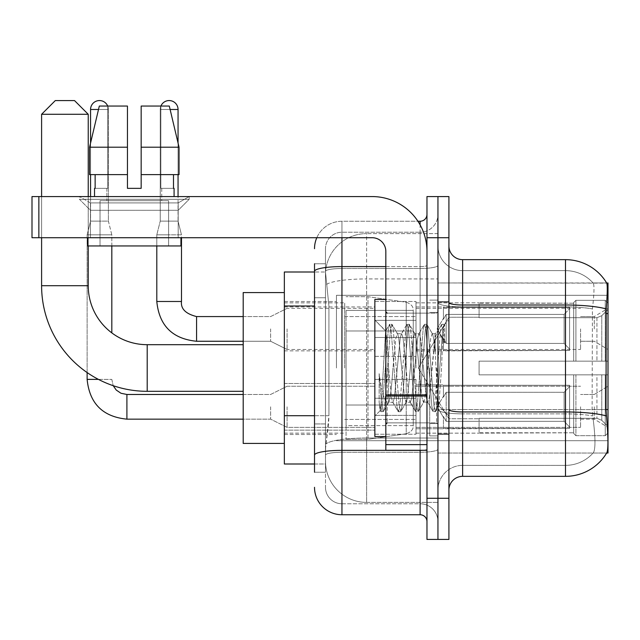 <?xml version="1.0" encoding="UTF-8"?>
<svg xmlns="http://www.w3.org/2000/svg" width="640" height="640" viewBox="0 0 640 640"><rect width="100%" height="100%" fill="white"/><g stroke="black" fill="none" stroke-linecap="round" stroke-linejoin="round"><path stroke-width="0.48" stroke-dasharray="3.2 2.4" d="M608 368L608 295.312L608 368M336.456 368L336.456 295.312L336.456 368M608 328.912L608 349.488L608 328.912M594.288 328.912L594.288 316.568L594.288 328.912M608 406.808L608 427.384L608 406.808M594.288 406.808L594.288 419.152L594.288 406.808M374.856 328.912L374.856 356.344L374.856 328.912M284.344 328.912L284.344 306.968L284.344 328.912M374.856 406.808L374.856 434.24L374.856 406.808M284.344 406.808L284.344 430.152L284.344 406.808M416 328.912L416 356.344L416 328.912M416 406.808L416 434.24L416 406.808M580.568 328.912L580.568 349.488L580.568 328.912M580.568 406.808L580.568 427.384L580.568 406.808M314.512 415.712L328.92 415.712L328.656 422.856L325.656 447.544L328.92 415.712L328.92 306L328.92 415.712L284.344 415.712L284.344 464L325.576 464L325.488 461.256A41.144 41.144 0 0 0 366.632 502.4L437.944 502.4L437.944 438.016L437.944 502.4L366.632 502.4L366.632 438.016L366.632 502.4A41.144 41.144 0 0 1 325.488 461.256L325.488 452.888L325.576 464L314.512 464M325.656 447.544L325.488 452.888L325.656 447.544M462.632 259.656L565.488 259.656L565.488 304.992A48 8.336 180 0 1 606.208 308.912C607.392 293.968 607.576 285.376 606.752 283.144A48 48 0 0 0 606.648 282.968L593.088 282.968L606.648 282.968A48 48 0 0 1 606.752 283.144L437.944 282.968L608 282.968L608 453.032L437.944 453.032L437.944 282.968L437.944 453.032L606.648 453.032L593.088 453.032L593.448 452.616L593.088 453.032L606.648 453.032L606.896 452.616C608.272 449.016 608.272 438.64 606.896 421.488L606.016 409.568L437.944 409.568L437.944 302.608L437.944 409.576A24.688 4.288 0 0 0 462.632 413.864L462.632 259.656A13.712 13.712 0 0 1 448.912 245.944L448.912 302.608L448.912 245.944M284.344 368L284.344 292.568L284.344 368M437.944 233.6L437.944 438.016L437.944 233.6L366.632 233.6L437.944 233.6M325.544 272.56L328.92 306L325.544 272.56A41.144 41.144 0 0 1 366.632 233.6A41.144 41.144 0 0 0 325.544 272.56A41.144 41.144 0 0 1 366.632 233.6L366.632 278.928L437.944 278.928L366.632 278.928L366.632 233.6M314.512 297.768L325.488 297.768L325.488 423.944L325.488 263.768L325.488 297.768L314.512 297.768L314.512 423.944L314.512 272L325.576 272L284.344 272L284.344 415.712M448.912 368L448.912 301.488L448.912 368M437.944 368L437.944 435.888L437.944 368M429.712 368L429.712 435.888L429.712 368M593.448 421.488C595.464 438.64 595.464 449.024 593.448 452.616A37.032 37.032 0 0 1 565.488 465.368L462.632 465.368L462.632 421.488L462.632 465.368L565.488 465.368A37.032 37.032 0 0 0 593.448 452.616C595.464 449.04 595.464 438.664 593.448 421.488L592.12 409.568L592.416 308.912C594.184 294.008 594.456 285.416 593.24 283.144A37.032 37.032 0 0 0 565.488 270.632A37.032 37.032 0 0 1 593.24 283.144C594.456 285.392 594.184 293.976 592.416 308.912L592.12 409.568L593.448 421.488M448.912 490.056L448.912 302.608L448.912 490.056A13.712 13.712 0 0 1 462.632 476.344L462.632 413.864A24.688 4.288 0 0 1 437.944 409.576L608 409.568M437.944 245.944L437.944 302.608L437.944 245.944A24.688 24.688 0 0 0 462.632 270.632A24.688 24.688 0 0 1 437.944 245.944A24.688 24.688 0 0 0 462.632 270.632L462.632 413.864L462.632 270.632L565.488 270.632L462.632 270.632M437.944 237.712L437.944 196.568L448.912 196.568L448.912 237.712L437.944 237.712L437.944 196.568L426.968 196.568L426.968 237.712L437.944 237.712L437.944 498.288L437.944 237.712M426.968 237.712L426.968 539.432L437.944 539.432L437.944 498.288L437.944 539.432L448.912 539.432L448.912 237.712M606.208 308.912L606.016 409.568L592.12 409.568L606.016 409.568M448.912 302.608A13.712 2.384 0 0 0 462.632 304.992L565.488 304.992L565.488 476.344A48 48 0 0 0 606.896 452.616M565.488 476.344L462.632 476.344M437.944 490.056A24.688 24.688 0 0 1 462.632 465.368A24.688 24.688 0 0 0 437.944 490.056A24.688 24.688 0 0 1 462.632 465.368M314.512 472.232L325.488 472.232L314.512 472.232L314.512 423.944L325.488 423.944L325.488 472.232L325.488 423.944L314.512 423.944M314.512 487.312A27.432 27.432 0 0 0 341.944 514.744L341.944 503.768A16.456 16.456 0 0 1 325.488 487.312L325.488 271.352L325.488 487.312A16.456 16.456 0 0 0 341.944 503.768L420.112 503.768L420.112 459.888L420.112 514.744A6.856 6.856 0 0 1 426.968 521.6L426.968 214.4L426.968 521.6M437.944 459.888L437.944 265.4L437.944 459.888M426.968 368L426.968 422.856L426.968 368M437.944 214.4L437.944 265.4L437.944 214.4A17.832 17.832 0 0 1 420.112 232.232A17.832 17.832 0 0 0 437.944 214.4A17.832 17.832 0 0 1 420.112 232.232L420.112 503.768L341.944 503.768L341.944 452.264L420.112 452.264A17.832 3.096 0 0 0 437.944 449.168A17.832 3.096 0 0 1 420.112 452.264L420.112 232.232L341.944 232.232L420.112 232.232M316.808 237.712A27.432 27.432 0 0 1 341.944 221.256L420.112 221.256A6.856 6.856 0 0 0 426.968 214.4A6.856 6.856 0 0 1 420.112 221.256L420.112 459.888L420.112 452.264L341.944 452.264L341.944 232.232L341.944 268.496L420.112 268.496A17.832 3.096 0 0 0 437.944 265.4A17.832 3.096 0 0 1 420.112 268.496L341.944 268.496L341.944 459.888L341.944 450.36L420.112 450.36A6.856 1.192 0 0 0 426.968 449.168A6.856 1.192 0 0 1 422.496 450.288M341.944 514.744L420.112 514.744M314.512 263.768L325.488 263.768L314.512 263.768L314.512 455.12A27.432 4.76 180 0 1 341.944 450.36L341.944 221.256A27.432 27.432 0 0 0 314.512 248.688A27.432 27.432 0 0 1 341.944 221.256L417.928 221.256M314.512 455.12L314.512 459.888M325.488 248.688L325.488 271.352L325.488 248.688A16.456 16.456 0 0 1 341.944 232.232A16.456 16.456 0 0 0 325.488 248.688A16.456 16.456 0 0 1 341.944 232.232M437.944 521.6A17.832 17.832 0 0 0 420.112 503.768A17.832 17.832 0 0 1 437.944 521.6A17.832 17.832 0 0 0 420.112 503.768M385.832 368L385.832 436.568L385.832 368M385.832 436.568L374.856 436.568L374.856 299.432L374.856 416L374.856 299.432L385.832 299.432M388.568 367.536L387.16 342.216L385.592 331.064L381.656 397.512L380.312 410.536L379.144 402.184L379.144 373.624C381.984 394.184 385.128 403.736 388.568 402.28L388.568 368L388.568 402.28C390.04 400.44 391.504 389.008 392.96 368C391.504 389.008 390.04 400.44 388.568 402.28L388.568 402.28C385.128 403.736 381.984 394.184 379.144 373.624L381.712 405.856L383.16 411.712L381.712 405.856L379.144 373.624L379.144 402.184L380.656 411.432L379.144 402.184L380.096 410.472L380.984 411.712L380.096 410.472L381.656 397.512L385.592 331.064L389.368 324.568L388.24 330.144L382.44 405.856L380.984 411.712L383.496 411.432L380.984 411.712L382.44 405.856L388.24 330.144L389.696 324.288L385.592 331.064L374.856 320L385.832 330.976L387.16 342.216L388.568 367.536M406.024 368L403.12 338.304L401.672 333.712L401.248 334.072L400.216 338.304L394.408 397.696L392.96 402.288L392.544 401.928L391.512 397.696L388.608 368L391.512 397.696L392.544 401.928L398.072 411.432L396.952 405.856L391.144 330.144L389.696 324.288L391.872 324.288L390.424 330.144L384.616 405.856L383.496 411.432L389.024 401.928L392.96 402.288L398.072 411.432L396.952 405.856L391.144 330.144L389.696 324.288L391.872 324.288L390.424 330.144L384.616 405.856L383.496 411.432L388.608 402.288L392.96 402.288L394.408 397.696L400.216 338.304L401.248 334.072L406.784 324.568L405.664 330.144L399.856 405.856L398.072 411.432L400.584 411.712L399.128 405.856L393.32 330.144L391.872 324.288L397.728 334.072L397.312 333.712L395.864 338.304L392.96 368L395.864 338.304L397.312 333.712L401.672 333.712L406.784 324.568L405.664 330.144L399.856 405.856L398.4 411.712L400.584 411.712L399.128 405.856L393.32 330.144L392.2 324.568L397.312 333.712L401.672 333.712L403.12 338.304L408.928 397.696L409.96 401.928L408.928 397.696L406.024 368M401.672 368L398.768 338.304L397.728 334.072L398.768 338.304L404.568 397.696L406.024 402.288L404.568 397.696L401.672 368M423.44 368L420.536 338.304L419.088 333.712L418.672 334.072L417.632 338.304L411.832 397.696L410.376 402.288L409.96 401.928L415.488 411.432L414.368 405.856L408.56 330.144L406.784 324.568L409.288 324.288L407.84 330.144L402.032 405.856L400.584 411.712L406.44 401.928L410.376 402.288L415.488 411.432L414.368 405.856L408.56 330.144L407.112 324.288L409.288 324.288L407.84 330.144L402.032 405.856L400.912 411.432L406.024 402.288L410.376 402.288L411.832 397.696L417.632 338.304L418.672 334.072L424.2 324.568L423.08 330.144L417.272 405.856L415.824 411.712L415.488 411.432L418 411.712L416.544 405.856L410.744 330.144L409.288 324.288L415.152 334.072L414.728 333.712L413.28 338.304L407.472 397.696L406.44 401.928L407.472 397.696L413.28 338.304L414.728 333.712L419.088 333.712L424.2 324.568L423.08 330.144L417.272 405.856L415.824 411.712L418 411.712L416.544 405.856L410.744 330.144L409.616 324.568L414.728 333.712L419.088 333.712L420.536 338.304L426.344 397.696L427.376 401.928L426.344 397.696L423.44 368M419.088 368L416.184 338.304L415.152 334.072L416.184 338.304L421.992 397.696L423.44 402.288L421.992 397.696L419.088 368M435.2 337.36L435.2 352.4L433.6 338.304L432.568 334.072L432.152 333.712L430.696 338.304L424.888 397.696L423.44 402.288L427.792 402.288L432.904 411.432L431.784 405.856L425.984 330.144L424.528 324.288L426.704 324.288L425.256 330.144L419.448 405.856L418 411.712L423.856 401.928L427.792 402.288L432.904 411.432L431.784 405.856L425.984 330.144L424.528 324.288L426.704 324.288L425.256 330.144L419.448 405.856L418.328 411.432L423.856 401.928L424.888 397.696L430.696 338.304L432.152 333.712L435.2 333.712L435.2 352.4L437.448 394.208L438.784 405.872L441.544 368C442.6 338.832 443.624 324.488 444.624 324.952L444.624 343.32L438.28 330.632L435.2 337.36L429.248 397.696L427.792 402.288L429.248 397.696L435.2 333.712L438.28 330.632L435.2 337.36M444.304 324.608L444.624 324.952L444.12 324.288L442.672 330.144L436.864 405.856L435.416 411.712L433.96 405.856L428.16 330.144L426.704 324.288L432.568 334.072L432.152 333.712L435.2 333.712L438.28 330.632L444.624 343.32L443.4 330.144L441.944 324.288L440.496 330.144L434.688 405.856L433.24 411.712L432.904 411.432L435.416 411.712L433.96 405.856L428.16 330.144L427.032 324.568L432.568 334.072L433.6 338.304L435.2 352.4L437.448 394.208L438.784 405.872L441.544 368C442.6 338.832 443.624 324.488 444.624 324.952L444.624 343.32L443.4 330.144L441.944 324.288L440.496 330.144L434.688 405.856L433.24 411.712L435.744 411.432L436.864 405.856L442.672 330.144L444.12 324.288L444.624 324.952L444.304 324.608L448.912 320L444.312 324.608M90.424 202.904L79.448 196.568L189.168 196.568L79.448 196.568L79.448 199.312L189.168 199.312L79.448 199.312L189.168 199.312L79.448 199.312L90.424 210.288L90.424 237.712L178.192 237.712L90.424 237.712L178.192 237.712L90.424 237.712L178.192 237.712L90.424 237.712L178.192 237.712L90.424 237.712L90.424 202.904L178.192 202.904L189.168 196.568L79.448 196.568L189.168 196.568L189.168 199.312L178.192 210.288L90.424 210.288L178.192 210.288L178.192 237.712L178.192 202.904L90.424 202.904L79.448 196.568L189.168 196.568L79.448 196.568L79.448 199.312L90.424 210.288L90.424 237.712L90.424 202.904L178.192 202.904L189.168 196.568L79.448 196.568L189.168 196.568L189.168 199.312L178.192 210.288L90.424 210.288L178.192 210.288L178.192 237.712L178.192 202.904L90.424 202.904M385.832 450.288L426.968 450.288L385.832 450.288L385.832 444.616L385.832 450.288L426.968 450.288L426.968 251.432A54.856 54.856 0 0 0 372.112 196.568L32 196.568L38.856 196.568L32 196.568L32 237.712L32 196.568L32 237.712L372.112 237.712A13.712 13.712 0 0 1 385.832 251.432L385.832 450.288M385.832 396.016L426.968 396.016L385.832 396.016L426.968 396.016L426.968 251.432A54.856 54.856 0 0 0 372.112 196.568L38.856 196.568L38.856 237.712L372.112 237.712A13.712 13.712 0 0 1 385.832 251.432L385.832 394.832L426.968 394.832L426.968 450.288L426.968 251.432A54.856 54.856 0 0 0 372.112 196.568L38.856 196.568L38.856 237.712L32 237.712L372.112 237.712A13.712 13.712 0 0 1 385.832 251.432L385.832 394.832L426.968 394.832L426.968 251.432M168.592 200.688L168.592 245.944L100.024 245.944L168.592 245.944L100.024 245.944L168.592 245.944L168.592 200.688L100.024 200.688L100.024 245.944L100.024 200.688L168.592 200.688M141.168 147.2L141.168 174.632L173.488 174.632L173.488 188.344L174.08 188.344L173.488 188.344L173.488 174.632L141.168 174.632L141.168 188.344L127.448 188.344L141.168 188.344L141.168 106.056L169.304 106.056L141.168 106.056L141.168 174.632L141.168 147.2L179.04 147.2L141.168 147.2L179.04 147.2L179.04 174.632L141.168 174.632L179.04 174.632L173.488 174.632L179.04 174.632L179.04 147.2L169.304 106.056L141.168 106.056L141.168 188.344L141.168 174.632L173.488 174.632L141.168 174.632L141.168 188.344L127.448 188.344L127.448 174.632L89.576 174.632L95.136 174.632L95.136 188.344L94.536 188.344L95.136 188.344L95.136 174.632L127.448 174.632L89.576 174.632L127.448 174.632L95.136 174.632L127.448 174.632L127.448 147.2L89.576 147.2L127.448 147.2L127.448 188.344L127.448 106.056L127.448 147.2L127.448 106.056L99.32 106.056L127.448 106.056L107.752 106.056L107.752 188.344L107.752 106.056L127.448 106.056L127.448 188.344L127.448 174.632L127.448 188.344L141.168 188.344L141.168 106.056L160.864 106.056L160.864 188.344L161.736 188.344L160.864 188.344L160.864 106.056L169.304 106.056L178.056 143.024L178.056 174.632M161.736 188.344L161.736 200.688L106.88 200.688L161.736 200.688L106.88 200.688L161.736 200.688L161.736 188.344L160.864 188.344L173.488 188.344L161.736 188.344M106.88 188.344L106.88 200.688L106.88 188.344L107.752 188.344L95.136 188.344L107.752 188.344L107.752 106.056L99.32 106.056L127.448 106.056L127.448 147.2L127.448 106.056L99.32 106.056L89.576 147.2L89.576 174.632L89.576 147.2L89.576 174.632L127.448 174.632L127.448 106.056L99.32 106.056L107.752 106.056L107.752 188.344L106.88 188.344M94.536 188.344L94.536 196.568L174.08 196.568L94.536 196.568M174.08 188.344L174.08 196.568M180.936 237.712L87.68 237.712L87.68 245.944L180.936 245.944L87.68 245.944L180.936 245.944L180.936 237.712L87.68 237.712M90.56 174.632L90.56 143.024L99.32 106.056M284.344 443.432L243.2 443.432L243.2 292.568L243.2 443.432L243.2 344.688L147.2 344.688L147.2 391.312A105.6 105.6 0 0 1 41.6 285.712L41.6 114.288L88.232 114.288L41.6 114.288L88.232 114.288L74.512 100.568L55.312 100.568L74.512 100.568L55.312 100.568L41.6 114.288M147.2 344.688A58.968 58.968 0 0 1 88.232 285.712L88.232 114.288M479.088 361.144L479.088 368L479.088 361.144L596.928 361.144L479.088 361.144L573.712 361.144L573.712 302.528L573.712 361.144L575.912 361.144L575.912 300.32L575.912 361.144L479.088 361.144L479.088 374.856L573.712 374.856L573.712 432.784L573.712 374.856L479.088 374.856L479.088 361.144L479.088 374.856L479.088 361.144L608 361.144L608 303.08L608 361.144L605.256 361.144L605.256 300.32L605.256 361.144L575.912 361.144L608 361.144L608 309.432L608 361.144L479.088 361.144L573.712 361.144L573.712 302.528L573.712 303.216L479.088 302.856L573.712 303.216L573.712 361.144L573.712 302.528L575.912 300.32L573.712 302.528L573.712 361.144L575.912 361.144L575.912 300.32L605.256 300.32L575.912 300.32L575.912 361.144L479.088 361.144L479.088 374.856L608 374.856L608 432.92L608 374.856L605.256 374.856L605.256 435.68L608 432.92L605.256 435.68L605.256 374.856L575.912 374.856L575.912 435.68L605.256 435.68L575.912 435.68L575.912 374.856L573.712 374.856L573.712 433.472L575.912 435.68L573.712 433.472L573.712 374.856L608 374.856L608 432.92L608 426.568L601.776 420.304L596.928 418.28L601.776 420.304L608 426.568L608 374.856L479.088 374.856L573.712 374.856L573.712 432.784L479.088 433.144L573.712 432.784L573.712 374.856L479.088 374.856L479.088 361.144M479.088 317.72L596.928 317.72L479.088 317.72L479.088 303.216L479.088 317.72L596.928 317.72L601.776 315.696L608 309.432L608 303.08L605.256 300.32L608 303.08L608 309.432L601.776 315.696L596.928 317.72L479.088 317.72L479.088 302.856L573.712 303.216L573.712 302.528L573.712 303.216L479.088 303.216L479.088 317.72M416 368L416 302.856L416 368M344.688 368L344.688 302.856L344.688 368M479.088 418.28L596.928 418.28L479.088 418.28L479.088 432.784L479.088 418.28L596.928 418.28L601.776 420.304L596.928 418.28L479.088 418.28L479.088 433.144L573.712 432.784L479.088 432.784L479.088 418.28M346.056 330.968L346.056 439.312L346.056 405.032L413.256 405.032L413.256 425.6L413.256 310.4L413.256 330.976L346.056 330.968L346.056 425.6L346.056 405.032L413.256 405.032L413.256 425.6L413.256 310.4L413.256 330.976L346.056 330.968L346.056 439.312L346.056 405.032L413.256 405.024L413.256 425.616L346.056 425.6L346.056 405.032L368 405.032L368 439.312L368 296.688L368 330.968L346.056 330.968L346.056 310.4L346.056 425.6L413.256 425.616C413.472 429.368 411.128 432.08 406.216 433.76L406.216 405.032L413.256 405.032L413.256 425.616C413.472 429.368 411.128 432.08 406.216 433.76L406.216 405.032L368 405.032L368 439.312L368 296.688L368 330.968L406.216 330.968L406.216 302.24L406.216 433.76L368 439.312L346.056 439.312L368 439.312L406.216 433.76L406.216 302.24C411.128 303.92 413.472 306.632 413.256 310.384L346.056 310.4L413.256 310.4L413.256 330.968L346.056 330.968M88.232 245.944L88.232 196.568M41.6 237.712L41.6 196.568M573.712 374.856L573.712 433.472L575.912 435.68L605.256 435.68L608 432.92L608 374.856L608 432.92L605.256 435.68L605.256 374.856L605.256 435.68L575.912 435.68L575.912 374.856L575.912 435.68L573.712 433.472L573.712 374.856L575.912 374.856L573.712 374.856M573.712 432.784L573.712 433.472L573.712 432.784M575.912 300.32L573.712 302.528L575.912 300.32L605.256 300.32L605.256 361.144L605.256 300.32L575.912 300.32M605.256 374.856L575.912 374.856L605.256 374.856M575.912 361.144L605.256 361.144L575.912 361.144M605.256 361.144L608 361.144L608 303.08L608 361.144L605.256 361.144M608 303.08L605.256 300.32L608 303.08L608 361.144L608 303.08M608 374.856L608 432.92L608 426.568L601.776 420.304L608 426.568L608 374.856L601.776 374.856L608 374.856M601.776 315.696L608 309.432L601.776 315.696L596.928 317.72L601.776 315.696L601.776 361.144L608 361.144L596.928 361.144L601.776 361.144L601.776 315.696M596.928 374.856L479.088 374.856L479.088 368L479.088 374.856L596.928 374.856L596.928 418.28L596.928 374.856M243.2 344.688L243.2 292.568L284.344 292.568M413.256 330.968L406.216 330.968L406.216 302.24L368 296.688L346.056 296.688L368 296.688L406.216 302.24C411.128 303.92 413.472 306.632 413.256 310.384L413.256 330.968M107.704 106.056A8.912 8.912 0 0 1 108.392 109.488L90.56 109.488A8.912 8.912 0 0 1 99.472 100.568A8.912 8.912 0 0 1 108.392 109.488L108.392 221.12L90.56 221.12L108.392 221.12L111.816 234.832L87.128 234.832L111.816 234.832L111.816 332.888M569.6 406.808L569.6 428.368L443.432 428.368L569.6 428.368L569.6 426.968L564.112 421.328L564.112 406.808L564.112 421.328L569.6 426.968L569.6 428.368L443.432 428.752L443.432 416.496L446.168 421.328L564.112 421.328L446.168 421.328L446.168 392.296L443.432 397.128L446.168 392.296L564.112 392.296L446.168 392.296L443.432 397.128L443.432 385.256L569.6 385.256L569.6 428.368L569.6 386.656L564.112 392.296L569.6 386.656L569.6 426.968L564.112 421.328L564.112 392.296L564.112 421.328L569.6 426.968L569.6 428.368L569.6 406.808L569.6 428.368L443.432 428.752L443.432 416.496L443.432 428.368L443.432 416.496L443.432 417.336L443.432 416.496L446.168 421.328L443.432 416.496L443.432 417.336L443.432 416.496L446.168 421.328L446.168 392.296L564.112 392.296L446.168 392.296L446.168 406.808L446.168 392.296L443.432 397.128L443.432 384.872L443.432 397.128L443.432 385.256L569.6 385.256L569.6 386.656L564.112 392.296L569.6 386.656L569.6 426.968L569.6 385.256L569.6 406.808L569.6 385.256L443.432 385.256L569.6 385.256L569.6 406.808M287.088 406.808L287.088 427.384L287.088 406.808M270.632 406.808L270.632 419.152L270.632 406.808M98.44 379.384L111.816 379.384L87.128 379.384L111.816 379.384L87.128 379.384L87.128 234.832L99.472 234.832L87.128 234.832L87.128 372.568M90.56 109.488L108.392 109.488L90.56 109.488L90.56 221.12L99.472 221.12L90.56 221.12L87.128 234.832L90.56 221.12L90.56 196.568M416 415.376L416 379.384L416 434.24L416 415.376L374.856 415.376L416 415.376L416 398.248L374.856 398.248L374.856 379.384L374.856 398.248L416 398.248L416 434.24L416 415.376L374.856 415.376L374.856 434.24L374.856 415.376L416 415.376M374.856 398.248L374.856 434.24L374.856 379.384L374.856 398.248L416 398.248L374.856 398.248L374.856 415.376L374.856 398.248M446.168 421.328L564.112 421.328L446.168 421.328L446.168 406.808L446.168 421.328M111.816 245.944L111.816 234.832L108.392 221.12L108.392 109.488L98.504 109.488M564.112 406.808L564.112 392.296L564.112 406.808M160.912 106.056A8.912 8.912 0 0 0 160.232 109.488L178.056 109.488A8.912 8.912 0 0 0 169.144 100.568A8.912 8.912 0 0 0 160.232 109.488A8.912 8.912 0 0 1 169.144 100.568A8.912 8.912 0 0 1 178.056 109.488L178.056 221.12L160.232 221.12L178.056 221.12L160.232 221.12L178.056 221.12L181.488 234.832L156.8 234.832L181.488 234.832L156.8 234.832L181.488 234.832L181.488 301.488L181.488 237.712M569.6 328.912L569.6 350.464L443.432 350.464L569.6 350.464L569.6 349.072L564.112 343.432L564.112 328.912L564.112 343.432L569.6 349.072L569.6 350.464L443.432 350.856L443.432 338.6L446.168 343.432L564.112 343.432L446.168 343.432L446.168 314.4L443.432 319.232L446.168 314.4L564.112 314.4L446.168 314.4L443.432 319.232L443.432 307.36L569.6 307.36L569.6 350.464L569.6 308.76L564.112 314.4L569.6 308.76L569.6 349.072L564.112 343.432L564.112 314.4L564.112 343.432L569.6 349.072L569.6 350.464L443.432 350.464L569.6 350.464L569.6 308.76L564.112 314.4L446.168 314.4L564.112 314.4L569.6 308.76L569.6 350.464L569.6 328.912L569.6 349.072L564.112 343.432L446.168 343.432L443.432 338.6L443.432 350.856L443.432 338.6L443.432 339.432L443.432 338.6L446.168 343.432L446.168 314.4L443.432 319.232L446.168 314.4L564.112 314.4L564.112 328.912L564.112 314.4L446.168 314.4L446.168 328.912L446.168 314.4L446.168 328.912L446.168 314.4L443.432 319.232L443.432 306.968L443.432 319.232L443.432 307.36L569.6 307.36L569.6 308.76L564.112 314.4L569.6 308.76L569.6 350.464L443.432 350.856L443.432 338.6L443.432 350.464L443.432 338.6L443.432 339.432L443.432 338.6L446.168 343.432L564.112 343.432L564.112 328.912L564.112 343.432L569.6 349.072L569.6 307.36L569.6 328.912L569.6 307.36L443.432 306.968L443.432 319.232L443.432 307.36L569.6 307.36L569.6 328.912L569.6 307.36L443.432 307.36L569.6 307.36L569.6 328.912M287.088 328.912L287.088 349.488L287.088 328.912M270.632 328.912L270.632 341.256L270.632 328.912M156.8 301.488L156.8 234.832L169.144 234.832L156.8 234.832L156.8 301.488L181.464 301.488M178.056 196.568L178.056 109.488L160.232 109.488L178.056 109.488L160.232 109.488L160.232 221.12L169.144 221.12L160.232 221.12L156.8 234.832L156.8 245.944M416 337.48L416 301.488L416 356.344L416 337.48L374.856 337.48L416 337.48L416 320.352L374.856 320.352L374.856 301.488L374.856 320.352L416 320.352L416 356.344L416 337.48L374.856 337.48L374.856 356.344L374.856 337.48L416 337.48L416 320.352L374.856 320.352L374.856 356.344L374.856 337.48L416 337.48L416 356.344L416 337.48L374.856 337.48L374.856 356.344L374.856 301.488L374.856 320.352L416 320.352L416 301.488L416 337.48M446.168 343.432L446.168 328.912L446.168 343.432L443.432 338.6L443.432 339.432L443.432 338.6L446.168 343.432L564.112 343.432L446.168 343.432L446.168 328.912L446.168 343.432M178.056 109.488L160.232 109.488L160.232 221.12L156.8 234.832L160.232 221.12L160.232 109.488L170.112 109.488M374.856 320.352L374.856 301.488L374.856 320.352L416 320.352L374.856 320.352L374.856 337.48L374.856 320.352M564.112 328.912L564.112 314.4L564.112 328.912M426.968 396.016L426.968 450.288M141.168 188.344L141.168 106.056L160.864 106.056L160.864 188.344L160.864 106.056L169.304 106.056L141.168 106.056L169.304 106.056M173.488 174.632L179.04 174.632L173.488 174.632L173.488 188.344L160.864 188.344L173.488 188.344M141.168 174.632L179.04 174.632M95.136 174.632L95.136 188.344L107.752 188.344L95.136 188.344M89.576 147.2L127.448 147.2M127.448 188.344L127.448 174.632M366.632 438.016A41.144 7.144 180 0 0 325.976 444.056A41.144 7.144 180 0 1 366.632 438.016L437.944 438.016L366.632 438.016L366.632 278.928L366.632 438.016M608 313.568L606.016 313.568M326.56 284.456A41.144 7.144 180 0 1 366.632 278.928A41.144 7.144 180 0 0 326.56 284.456M325.488 461.256A41.144 41.144 0 0 0 366.632 502.4M314.512 306L284.344 306M565.488 421.488L565.488 270.632A37.032 37.032 0 0 1 593.24 283.144A37.032 37.032 0 0 0 565.488 270.632L565.488 306.896A37.032 6.432 180 0 1 592.416 308.912A37.032 6.432 180 0 0 565.488 306.896L565.488 413.864A37.032 6.432 180 0 1 592.64 415.92A37.032 6.432 180 0 0 565.488 413.864L565.488 421.488M606.352 415.92A48 8.336 180 0 0 565.488 411.96L462.632 411.96A13.712 2.384 0 0 1 448.912 409.576M448.912 498.288L426.968 498.288M565.488 306.896L462.632 306.896A24.688 4.288 0 0 1 437.944 302.608A24.688 4.288 0 0 0 462.632 306.896L565.488 306.896M565.488 413.864L462.632 413.864L565.488 413.864M314.512 271.352A27.432 4.76 180 0 1 341.944 266.592L420.112 266.592L420.112 224.872M385.832 266.592L420.112 266.592A6.856 1.192 -0 0 0 426.968 265.4A6.856 1.192 0 0 1 420.112 266.592L420.112 450.288M341.944 221.256L341.944 237.712M341.944 268.496A16.456 2.856 180 0 0 325.488 271.352A16.456 2.856 180 0 1 341.944 268.496M341.944 452.264A16.456 2.856 180 0 0 325.488 455.12A16.456 2.856 180 0 1 341.944 452.264M341.944 503.768A16.456 16.456 0 0 1 325.488 487.312M436.568 368L436.568 422.856L436.568 368M387.2 368L387.2 422.856L387.2 368M385.832 444.616L426.968 444.616M88.232 285.712L41.6 285.712M596.928 317.72L596.928 361.144L596.928 317.72M601.776 374.856L601.776 420.304L601.776 374.856M126.904 419.128L126.904 406.808L126.904 419.128M243.2 394.472L270.632 394.472L287.088 386.24L270.632 394.472L126.904 394.472L126.904 419.152L270.632 419.152L287.088 427.384L374.856 427.384L287.088 427.384L270.632 419.152L243.2 419.152M111.816 379.384L113.2 385.688L111.816 379.384M196.568 341.256L270.632 341.256L287.088 349.488L270.632 341.256L196.568 341.256L196.568 316.592M426.968 394.832L385.832 394.832M38.856 237.712L38.856 196.568M336.456 295.312L608 295.312L336.456 295.312M580.568 316.568L594.288 316.568L580.568 316.568L594.288 316.568L608 308.344M594.288 394.472L608 386.24L594.288 394.472L580.568 394.472L594.288 394.472M284.344 306.968L374.856 306.968M284.344 383.472L374.856 383.472L284.344 383.472M374.856 301.488L416 301.488L374.856 301.488M374.856 379.384L416 379.384L374.856 379.384M416 308.344L580.568 308.344M416 386.24L580.568 386.24L416 386.24M284.344 301.488L336.456 301.488L284.344 301.488M284.344 434.512L336.456 434.512L284.344 434.512M580.568 419.152L594.288 419.152L608 427.384L594.288 419.152L580.568 419.152M580.568 341.256L594.288 341.256L580.568 341.256L594.288 341.256L608 349.488M416 427.384L580.568 427.384L416 427.384M416 349.488L580.568 349.488M374.856 434.24L416 434.24L374.856 434.24M374.856 356.344L416 356.344L374.856 356.344M284.344 430.152L374.856 430.152L284.344 430.152M284.344 350.856L374.856 350.856M336.456 440.688L608 440.688L336.456 440.688M437.944 301.488L448.912 301.488L437.944 301.488M429.712 435.888L437.944 435.888L429.712 435.888M437.944 312.456L429.712 312.456L437.944 312.456M437.944 423.544L429.712 423.544L437.944 423.544M429.712 300.112L437.944 300.112L429.712 300.112M437.944 434.512L448.912 434.512L437.944 434.512M426.968 313.144L385.832 313.144L426.968 313.144M426.968 422.856L385.832 422.856L426.968 422.856M437.944 433.832L448.912 433.832L437.944 433.832M387.2 313.144L436.568 313.144L437.944 311.768L436.568 313.144L387.2 313.144L385.832 311.768M387.2 422.856L436.568 422.856L437.944 424.232L436.568 422.856L387.2 422.856L385.832 424.232M438.784 405.872L448.912 416L438.784 405.872M380.312 410.544L374.856 416L380.312 410.544M437.944 302.168L448.912 302.168L437.944 302.168M441.944 324.288L444.12 324.288L441.944 324.288M439.024 405.784L435.744 411.432L439.024 405.784M437.352 331.896L441.616 324.568L437.352 331.896M243.2 391.312L147.2 391.312M418.424 368L448.912 317.256L479.088 317.256L448.912 317.256L418.424 368L448.912 418.744L479.088 418.744L448.912 418.744L418.424 368M416 433.144L479.088 433.144L416 433.144M344.688 419.432L416 419.432L344.688 419.432M284.344 433.144L344.688 433.144L284.344 433.144M284.344 302.856L344.688 302.856L284.344 302.856M344.688 316.568L416 316.568L344.688 316.568M416 302.856L479.088 302.856L416 302.856M416 428.752L443.432 428.752L416 428.752M437.104 406.808L443.432 396.288L437.104 406.808L443.432 417.336L437.104 406.808M416 384.872L443.432 384.872L416 384.872M287.088 386.24L374.856 386.24L287.088 386.24M416 350.856L443.432 350.856M443.432 339.432L437.104 328.912L443.432 318.392L437.104 328.912L443.432 339.432L437.104 328.912L443.432 318.392M243.2 341.256L270.632 341.256L287.088 349.488L374.856 349.488M416 306.968L443.432 306.968M243.2 316.568L270.632 316.568L287.088 308.344L270.632 316.568L196.568 316.568L270.632 316.568L287.088 308.344L374.856 308.344M178.056 221.12L181.488 234.832L178.056 221.12"/><path stroke-width="0.96" d="M608 409.568L606.016 409.568L606.896 421.488C608.272 438.664 608.272 449.04 606.896 452.616L606.648 453.032L608 453.032L608 282.968L606.752 283.144A48 48 0 0 0 565.488 259.656A48 48 0 0 1 606.648 282.968A48 48 0 0 0 565.488 259.656L462.632 259.656A13.712 13.712 0 0 1 448.912 245.944A13.712 13.712 0 0 0 462.632 259.656L462.632 476.344A13.712 13.712 0 0 0 448.912 490.056M314.512 297.768L314.512 263.768L314.512 272L284.344 272L284.344 464L314.512 464M606.896 452.616A48 48 0 0 1 565.488 476.344L462.632 476.344M437.944 498.288L437.944 539.432L448.912 539.432L448.912 498.288L437.944 498.288L437.944 539.432L426.968 539.432L426.968 498.288L437.944 498.288L437.944 237.712L437.944 498.288M426.968 498.288L426.968 196.568L437.944 196.568L437.944 237.712L437.944 196.568L448.912 196.568L448.912 498.288M606.016 409.568L606.208 308.912C607.392 293.992 607.576 285.408 606.752 283.144A48 48 0 0 0 565.488 259.656L565.488 304.992L462.632 304.992A13.712 2.384 0 0 1 448.912 302.608M314.512 472.232L314.512 263.768M341.944 237.712L341.944 514.744L420.112 514.744L420.112 450.288M417.928 221.256L420.112 221.256A6.856 6.856 0 0 0 426.968 214.4M314.512 459.888L314.512 423.944M426.968 521.6A6.856 6.856 0 0 0 420.112 514.744M314.512 248.688A27.432 27.432 0 0 1 316.808 237.712M341.944 514.744A27.432 27.432 0 0 1 314.512 487.312M141.168 188.344L127.448 188.344L141.168 188.344L127.448 188.344L141.168 188.344L141.168 106.056L169.304 106.056L179.04 147.2L179.04 174.632L141.168 174.632M160.912 106.056A8.912 8.912 0 0 1 178.056 109.488L178.056 143.024L179.04 147.2L141.168 147.2M127.448 147.2L127.448 174.632L127.448 147.2L127.448 174.632L89.576 174.632L89.576 147.2L99.32 106.056L127.448 106.056L127.448 147.2L89.576 147.2L90.56 143.024L90.56 109.488L98.504 109.488M385.832 299.432L374.856 299.432L374.856 436.568L385.832 436.568M243.2 391.312L147.2 391.312A105.6 105.6 0 0 1 41.6 285.712L41.6 237.712M147.2 391.312L147.2 344.688A58.968 58.968 0 0 1 88.232 285.712L88.232 245.944M55.312 100.568L74.512 100.568L88.232 114.288L41.6 114.288L55.312 100.568M88.232 196.568L88.232 114.288M41.6 196.568L41.6 114.288M284.344 292.568L243.2 292.568L243.2 443.432L284.344 443.432M90.56 109.488A8.912 8.912 0 0 1 107.704 106.056M111.816 332.888L111.816 245.944M98.44 379.384L87.128 379.384L87.128 372.568M90.56 174.632L90.56 196.568M156.8 245.944L156.8 301.488L181.488 301.488L181.488 237.712M178.056 174.632L178.056 196.568M426.968 450.288L385.832 450.288L385.832 394.832L426.968 394.832M426.968 251.432A54.856 54.856 0 0 0 372.112 196.568L38.856 196.568L38.856 237.712L372.112 237.712A13.712 13.712 0 0 1 385.832 251.432L385.832 394.832M38.856 237.712L32 237.712L32 196.568L38.856 196.568M94.536 188.344L95.136 188.344L94.536 188.344L94.536 196.568M174.08 188.344L173.488 188.344L174.08 188.344L174.08 196.568M173.488 174.632L173.488 188.344M127.448 174.632L127.448 188.344M95.136 188.344L95.136 174.632M87.68 237.712L87.68 245.944L180.936 245.944L180.936 237.712M179.04 174.632L179.04 147.2L169.304 106.056M99.32 106.056L89.576 147.2M608 313.568L606.016 313.568M314.512 306L284.344 306M314.512 415.712L284.344 415.712M565.488 476.344L565.488 304.992A48 8.336 180 0 1 606.208 308.912M606.352 415.92A48 8.336 180 0 0 565.488 411.96L462.632 411.96A13.712 2.384 0 0 1 448.912 409.576M448.912 237.712L426.968 237.712M422.496 450.288A6.856 1.192 0 0 1 420.112 450.36L341.944 450.36A27.432 4.76 180 0 0 314.512 455.12M314.512 271.352A27.432 4.76 180 0 1 341.944 266.592L385.832 266.592M420.112 224.872L420.112 221.256M41.6 285.712L88.232 285.712M243.2 419.152L126.904 419.152C102.776 416.768 89.52 403.512 87.128 379.384C89.52 403.512 102.776 416.768 126.904 419.152L126.904 394.472L121.016 393.272L116.232 390.048L113.2 385.688L116.232 390.048L121.016 393.272L126.904 394.472L243.2 394.472M243.2 341.256L196.568 341.256C172.44 338.872 159.184 325.616 156.8 301.488C159.184 325.616 172.44 338.872 196.568 341.256L196.568 316.592M170.112 109.488L178.056 109.488M426.968 396.016L385.832 396.016M385.832 444.616L426.968 444.616M387.2 313.144L385.832 311.768M387.2 422.856L385.832 424.232M243.2 344.688L147.2 344.688M181.488 301.488C180.656 308.8 185.688 313.832 196.568 316.568C185.688 313.832 180.656 308.8 181.488 301.488C180.656 308.8 185.688 313.832 196.568 316.568L243.2 316.568M156.8 301.488C159.184 325.616 172.44 338.872 196.568 341.256"/></g></svg>
